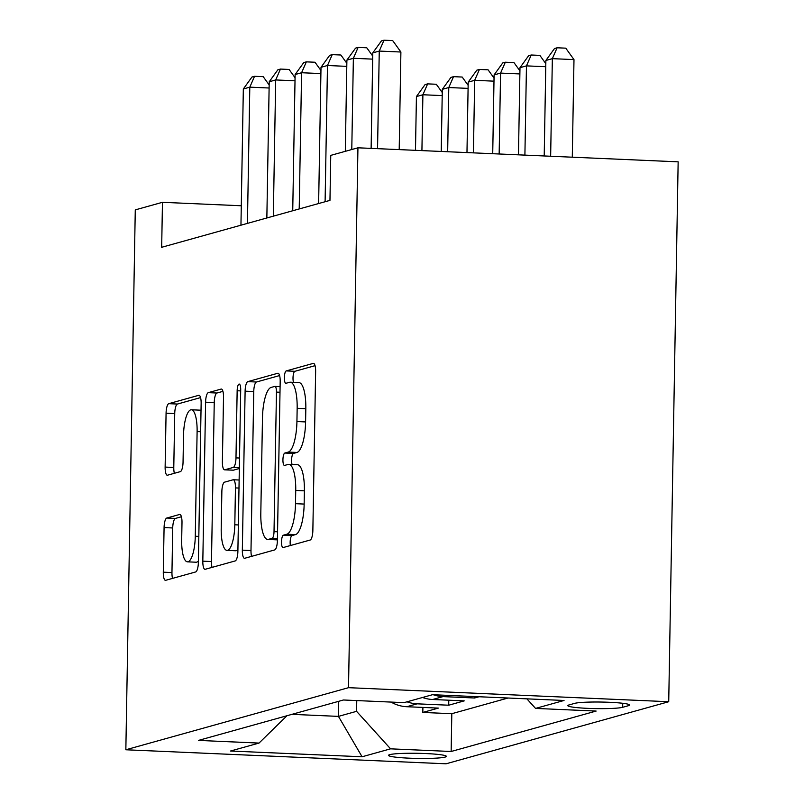 <?xml version="1.0" encoding="UTF-8"?>
<svg xmlns="http://www.w3.org/2000/svg" width="804" height="804" viewBox="0 0 804 804"><rect width="100%" height="100%" fill="white"/><g stroke="black" fill="none" stroke-linecap="round" stroke-linejoin="round"><path stroke-width="1.21" d="M281.49 541.866A6.211 1.759 -87.5 0 0 282.998 547.574A6.211 1.759 -87.5 0 0 283.159 547.554L310.163 540.027A8.864 2.523 -87.5 0 0 312.856 530.489L315.63 371.508A8.864 2.523 -87.5 0 0 313.48 363.358A8.864 2.523 -87.5 0 0 313.248 363.388L286.244 370.915A6.211 1.759 -87.5 0 0 284.355 377.589A6.211 1.759 -87.5 0 0 285.862 383.297A6.211 1.759 -87.5 0 0 286.033 383.277L289.52 382.302A28.381 8.06 -87.5 0 1 290.274 382.212A28.381 8.06 -87.5 0 1 297.158 408.301L296.927 421.547A28.381 8.06 -87.5 0 1 288.304 452.079L284.807 453.054A6.211 1.759 -87.5 0 0 282.928 459.727A6.211 1.759 -87.5 0 0 284.435 465.436A6.211 1.759 -87.5 0 0 284.596 465.415L288.093 464.441A28.381 8.06 -87.5 0 1 288.837 464.35A28.381 8.06 -87.5 0 1 295.731 490.44L295.5 503.686A28.381 8.06 -87.5 0 1 286.867 534.218L283.38 535.193A6.211 1.759 -87.5 0 0 281.49 541.866M288.837 464.35L297.49 464.732A28.381 8.06 -87.5 0 1 304.384 490.822L304.153 504.068A28.381 8.06 -87.5 0 1 295.53 534.6L292.033 535.575A6.211 1.759 -87.5 0 0 290.143 542.248A6.211 1.759 -87.5 0 0 290.375 545.544M315.057 365.669L294.897 371.297A6.211 1.759 -87.5 0 0 293.008 377.97A6.211 1.759 -87.5 0 0 293.51 382.362M290.274 382.212L298.927 382.593A28.381 8.06 -87.5 0 1 305.821 408.683L305.59 421.929A28.381 8.06 -87.5 0 1 296.957 452.461L293.47 453.436A6.211 1.759 -87.5 0 0 291.581 460.109A6.211 1.759 -87.5 0 0 292.073 464.501M445.145 757.077A28.914 2.563 -179 0 0 446.351 756.363A28.914 2.563 -179 0 0 421.658 753.398A28.914 2.563 -179 0 0 389.749 754.644A28.914 2.563 -179 0 0 388.543 755.358A28.914 2.563 -179 0 0 413.236 758.323A28.914 2.563 -179 0 0 445.145 757.077M166.77 518.047A8.864 2.523 -87.5 0 0 164.076 527.585L163.292 572.187A8.864 2.523 -87.5 0 0 165.453 580.337A8.864 2.523 -87.5 0 0 165.684 580.307L195.673 571.945A8.864 2.523 -87.5 0 0 198.367 562.408L201.141 403.427A8.864 2.523 -87.5 0 0 198.99 395.277A8.864 2.523 -87.5 0 0 198.759 395.307L168.77 403.668A8.864 2.523 -87.5 0 0 166.076 413.206L165.132 467.084A8.864 2.523 -87.5 0 0 167.282 475.234A8.864 2.523 -87.5 0 0 167.523 475.204L180.357 471.626A8.864 2.523 -87.5 0 0 183.051 462.089L183.513 435.376A23.718 6.733 -87.5 0 1 191.352 409.779A23.718 6.733 -87.5 0 1 197.111 431.577L195.282 536.238A23.718 6.733 -87.5 0 1 187.453 561.835A23.718 6.733 -87.5 0 1 181.684 540.037L181.995 522.59A8.864 2.523 -87.5 0 0 179.835 514.439A8.864 2.523 -87.5 0 0 179.604 514.47L166.77 518.047L175.423 518.419A8.864 2.523 -87.5 0 0 172.729 527.967L171.955 572.569A8.864 2.523 -87.5 0 0 172.528 578.398M348.514 687.681L357.941 147.805L330.756 155.383L329.962 200.377L161.674 247.3L162.458 202.306L135.273 209.884L125.846 749.77L348.514 687.681L668.727 701.721L446.059 763.8L125.846 749.77M242.336 550.147A8.864 2.523 -87.5 0 0 244.486 558.298A8.864 2.523 -87.5 0 0 244.728 558.277L274.707 549.916A8.864 2.523 -87.5 0 0 277.41 540.368L280.184 381.397A8.864 2.523 -87.5 0 0 278.033 373.247A8.864 2.523 -87.5 0 0 277.792 373.267L247.803 381.629A8.864 2.523 -87.5 0 0 245.109 391.176L242.336 550.147L250.989 550.529A8.864 2.523 -87.5 0 0 251.572 556.368M235.19 560.931L205.201 569.292A8.864 2.523 -87.5 0 1 204.97 569.322A8.864 2.523 -87.5 0 1 202.819 561.172L205.593 402.191A8.864 2.523 -87.5 0 1 208.286 392.653L221.12 389.076A8.864 2.523 -87.5 0 1 221.351 389.046A8.864 2.523 -87.5 0 1 223.512 397.196L222.386 461.667A8.864 2.523 -87.5 0 0 224.537 469.817A8.864 2.523 -87.5 0 0 224.768 469.797L233.281 467.415A8.864 2.523 -87.5 0 0 235.984 457.878L237.15 390.754A6.211 1.759 -87.5 0 1 239.2 384.061A6.211 1.759 -87.5 0 1 240.708 389.759L237.883 551.393A8.864 2.523 -87.5 0 1 235.19 560.931M422.904 707.419L422.814 712.434L438.351 708.103L406.764 706.716L417.115 703.832A36.14 34.502 -105.6 0 1 407.015 701.812M448.793 700.204L448.702 705.208L464.24 700.877L432.652 699.5L443.004 696.606A36.14 34.502 -105.6 0 1 433.336 694.746M474.621 696.555L474.601 697.993L479.063 696.746M574.709 703.359L569.011 704.947A28.009 2.482 -179 0 0 567.835 705.641A28.009 2.482 -179 0 0 591.764 708.505A28.009 2.482 -179 0 0 622.668 707.299L628.366 705.711A28.009 2.482 -179 0 0 629.542 705.028A28.009 2.482 -179 0 0 605.613 702.153A28.009 2.482 -179 0 0 574.709 703.359M422.814 712.434L451.808 713.701L451.144 751.489L596.136 711.068L535.554 708.414L526.891 698.847M451.144 751.489L390.563 748.836L362.081 756.775L230.537 751.016L259.019 743.077L198.437 740.414L343.429 699.993L404.01 702.646L432.492 694.706L564.036 700.475L535.554 708.414M474.601 697.993L443.004 696.606M448.702 705.208L417.115 703.832M451.808 713.701L508.058 698.013M338.715 701.309L338.454 716.384L356.574 711.329L356.765 700.575M357.941 147.805L678.154 161.835L668.727 701.721M241.29 205.764L162.458 202.306M291.952 714.344L338.454 716.384L362.081 756.775M422.552 697.48A36.14 34.502 74.4 0 0 432.652 699.5M259.019 743.077L286.968 715.731M391.076 702.083A36.14 34.502 74.4 0 0 406.764 706.716M356.574 711.329L390.563 748.836M279.601 375.558L256.456 382.011A8.864 2.523 -87.5 0 0 253.762 391.548L250.989 550.529M272.134 538.328A6.211 1.759 -87.5 0 0 274.023 531.645L276.455 392.101A6.211 1.759 -87.5 0 0 274.948 386.392A6.211 1.759 -87.5 0 0 274.787 386.412L271.099 387.438A28.381 8.06 -87.5 0 0 262.476 417.969L260.808 513.364A28.381 8.06 -87.5 0 0 267.702 539.444A28.381 8.06 -87.5 0 0 268.446 539.353L272.134 538.328L277.44 538.559M267.702 539.444L276.355 539.826A28.381 8.06 -87.5 0 0 277.099 539.735L268.446 539.353M222.929 391.357L216.939 393.025A8.864 2.523 -87.5 0 0 214.246 402.573L211.472 561.544A8.864 2.523 -87.5 0 0 212.045 567.383M232.959 470.149A8.864 2.523 -87.5 0 0 233.19 470.199A8.864 2.523 -87.5 0 0 233.421 470.169L239.331 468.521M221.211 528.57A23.718 6.733 -87.5 0 0 226.979 550.378A23.718 6.733 -87.5 0 0 234.808 524.781L235.451 487.907A8.864 2.523 -87.5 0 0 233.301 479.757A8.864 2.523 -87.5 0 0 233.07 479.787L224.557 482.159A8.864 2.523 -87.5 0 0 221.854 491.696L221.211 528.57M226.979 550.378L235.632 550.76A23.718 6.733 -87.5 0 0 237.924 549.514M181.413 516.751L175.423 518.419M187.453 561.835L196.106 562.217A23.718 6.733 -87.5 0 0 198.397 560.971M201.02 410.482A23.718 6.733 -87.5 0 0 200.005 410.161L191.352 409.779M200.568 397.598L177.423 404.05A8.864 2.523 -87.5 0 0 174.729 413.588L173.785 467.466A8.864 2.523 -87.5 0 0 174.367 473.305M572.287 157.202L573.986 59.607L552.348 58.652L545.876 60.461L544.207 155.966M550.65 156.247L552.348 58.652L557.102 47.788L565.755 48.16L573.986 59.607M545.876 60.461L554.519 48.511L557.102 47.788M399.196 149.614L400.894 52.019L379.257 51.074L377.558 148.67M372.785 52.873L381.428 40.924L384.01 40.2L379.257 51.074L372.785 52.873L371.126 148.378M384.01 40.2L392.674 40.582L400.894 52.019M524.901 155.122L526.459 65.878L519.987 67.677L518.469 154.84M545.765 66.722L526.459 65.878L531.213 55.004L539.866 55.386L545.826 63.667M519.987 67.677L528.62 55.727L531.213 55.004M499.153 153.996L500.57 73.094L494.098 74.903L492.721 153.715M519.876 73.938L500.57 73.094L505.324 62.22L513.977 62.601L519.927 70.883M494.098 74.903L502.731 62.943L505.324 62.22M473.415 152.871L474.682 80.31L468.199 82.119L466.973 152.579M493.988 81.164L474.682 80.31L479.425 69.445L488.088 69.817L494.038 78.099M468.199 82.119L476.842 70.159L479.425 69.445M447.667 151.735L448.783 87.535L442.311 89.334L441.225 151.453M468.099 88.38L448.783 87.535L453.536 76.661L462.189 77.043L468.149 85.325M442.311 89.334L450.954 77.385L453.536 76.661M372.684 59.134L353.368 58.29L351.78 149.524M346.896 60.099L355.539 48.139L358.122 47.416L353.368 58.29L346.896 60.099L345.308 151.323M358.122 47.416L366.775 47.798L372.734 56.079M346.785 66.36L327.479 65.506L325.097 201.734M321.007 67.315L329.64 55.355L332.233 54.642L327.479 65.506L321.007 67.315L318.625 203.533M332.233 54.642L340.886 55.014L346.846 63.295M320.897 73.576L301.59 72.732L299.209 208.95M295.118 74.531L303.751 62.581L306.344 61.858L301.59 72.732L295.118 74.531L292.736 210.759M306.344 61.858L314.997 62.24L320.947 70.511M295.008 80.792L275.692 79.948L273.32 216.165M269.219 81.757L277.862 69.797L280.445 69.074L275.692 79.948L269.219 81.757L266.848 217.974M280.445 69.074L289.098 69.456L295.058 77.737M421.919 150.609L422.894 94.751L416.422 96.56L415.487 150.328M442.2 95.596L422.894 94.751L427.648 83.877L436.301 84.259L442.26 92.54M416.422 96.56L425.055 84.601L427.648 83.877M269.109 88.008L249.803 87.164L247.431 223.391M243.331 88.973L251.964 77.013L254.556 76.3L249.803 87.164L243.331 88.973L240.949 225.19M254.556 76.3L263.209 76.671L269.169 84.953M628.386 704.294L628.366 705.711M622.738 703.279L622.668 707.299M295.53 534.6L286.867 534.218M304.153 504.068L295.5 503.686M304.384 490.822L295.731 490.44M293.47 453.436L284.807 453.054M296.957 452.461L288.304 452.079M305.59 421.929L296.927 421.547M305.821 408.683L297.158 408.301M294.897 371.297L286.244 370.915M292.033 535.575L283.38 535.193M253.762 391.548L245.109 391.176M256.456 382.011L247.803 381.629M277.561 531.806L274.023 531.645M279.993 392.251L276.455 392.101M211.472 561.544L202.819 561.172M214.246 402.573L205.593 402.191M216.939 393.025L208.286 392.653M233.421 470.169L224.768 469.797M239.351 467.687L233.281 467.415M239.522 458.029L235.984 457.878M240.687 390.905L237.15 390.754M238.346 524.942L234.808 524.781M238.989 488.058L235.451 487.907M198.819 536.399L195.282 536.238M200.648 431.738L197.111 431.577M173.785 467.466L165.132 467.084M174.729 413.588L166.076 413.206M177.423 404.05L168.77 403.668M171.955 572.569L163.292 572.187M172.729 527.967L164.076 527.585M280.093 386.623L274.948 386.392M233.19 470.199L224.537 469.817M239.13 480.008L233.301 479.757"/></g></svg>
